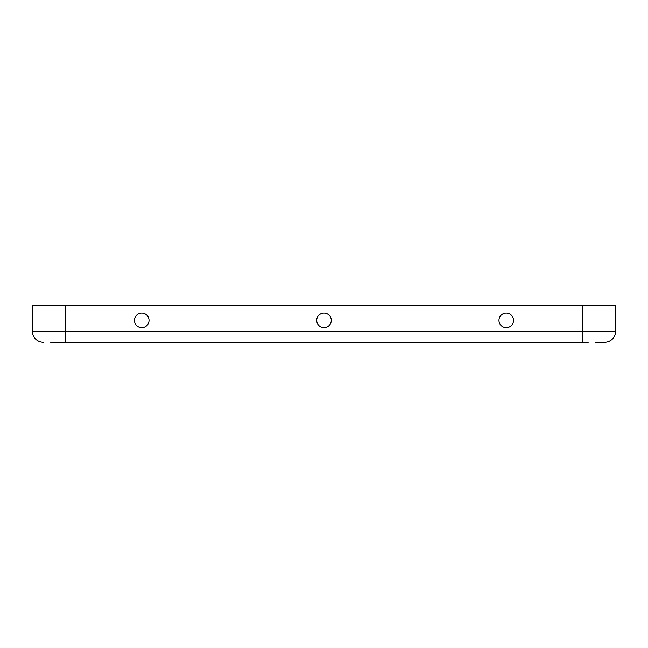 <?xml version="1.0" encoding="UTF-8"?>
<svg xmlns="http://www.w3.org/2000/svg" width="648" height="648" viewBox="0 0 648 648"><rect width="100%" height="100%" fill="white"/><g stroke="black" fill="none" stroke-linecap="round" stroke-linejoin="round"><path stroke-width="0.97" d="M595.099 342.225L604.665 342.225A10.935 10.935 0 0 0 615.6 331.29L615.6 305.775L32.4 305.775L32.4 331.29L32.4 305.775M597.375 342.225L604.665 342.225A10.935 10.935 0 0 0 615.6 331.29L615.6 305.775M50.625 342.225L588.263 342.225M43.335 342.225A10.935 10.935 0 0 1 32.4 331.29A10.935 10.935 0 0 0 43.335 342.225A10.935 10.935 0 0 1 32.4 331.29L65.205 331.29L65.205 305.775M506.25 313.065A7.29 7.29 0 0 1 513.54 320.355A7.29 7.29 0 0 1 506.25 327.645A7.29 7.29 0 0 1 498.96 320.355A7.29 7.29 0 0 1 506.25 313.065M324 313.065A7.29 7.29 0 0 1 331.29 320.355A7.29 7.29 0 0 1 324 327.645A7.29 7.29 0 0 1 316.71 320.355A7.29 7.29 0 0 1 324 313.065M141.75 313.065A7.29 7.29 0 0 1 149.04 320.355A7.29 7.29 0 0 1 141.75 327.645A7.29 7.29 0 0 1 134.46 320.355A7.29 7.29 0 0 1 141.75 313.065M604.665 342.225A10.935 10.935 0 0 0 615.6 331.29L582.795 331.29L582.795 305.775M65.205 342.225L65.205 331.29L582.795 331.29L582.795 342.225"/></g></svg>
